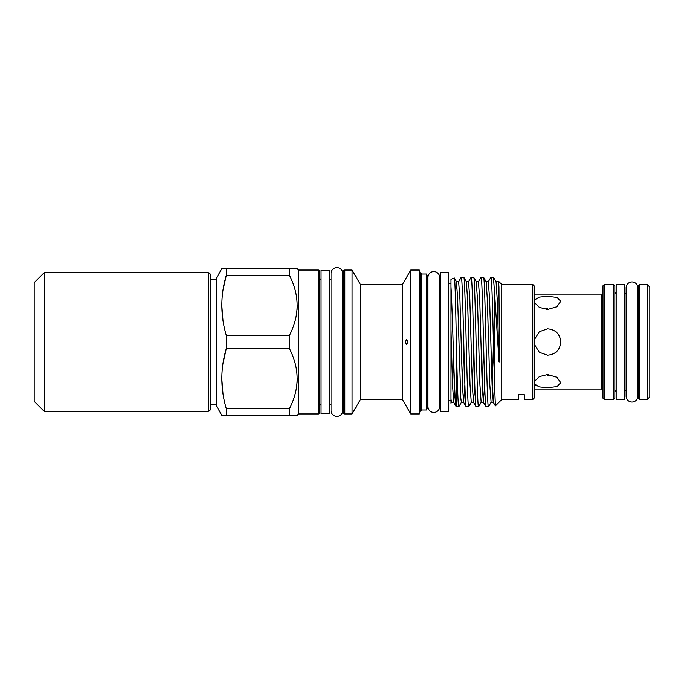 <?xml version="1.0" encoding="UTF-8"?>
<svg xmlns="http://www.w3.org/2000/svg" width="684" height="684" viewBox="0 0 684 684"><rect width="100%" height="100%" fill="white"/><g stroke="black" fill="none" stroke-linecap="round" stroke-linejoin="round"><path stroke-width="1.03" d="M631.999 402.047A5.865 5.865 0 0 0 637.864 396.173L637.864 287.827A5.865 5.865 0 0 0 631.999 281.953A5.865 5.865 0 0 0 626.125 287.827L626.125 396.173A5.865 5.865 0 0 0 631.999 402.047M534.726 384.134L539.351 386.913L547.585 387.708L542.506 387.443M537.068 386.144L535.307 384.947M547.585 375.174L551.928 375.071M547.585 308.826L543.241 308.929M534.726 302.798L539.351 307.39L547.585 309.476L556.904 306.723L560.777 301.251L556.913 297.395L547.585 296.292L539.351 297.087L534.726 299.866M560.521 339.418L560.777 342C559.999 333.989 555.605 329.594 547.585 328.807L539.351 331.697L534.726 339.067M534.726 344.933L539.351 352.303L547.585 355.193C555.596 354.415 559.991 350.02 560.777 342L559.76 336.93M547.585 387.708L556.904 386.605L560.777 382.749L556.913 377.277L547.585 374.524L539.351 376.61L534.726 381.202M604.297 399.541L602.98 398.216L602.98 285.784L604.297 284.458L604.297 399.541L613.531 399.541L613.531 284.458L614.848 285.784L614.848 398.216L613.531 399.541M616.164 399.439L616.164 284.561L624.74 284.561L624.74 399.439L616.164 399.439M649.8 287.1L649.8 396.9L647.158 399.541L647.158 284.458L649.8 287.1M638.591 342L638.591 285.784L639.908 284.458L639.908 399.541L638.591 398.216L638.591 342M329.637 270.445L329.637 413.555L321.061 413.555L321.061 270.445L329.637 270.445M448.67 272.754L448.67 411.246L440.428 411.246L440.428 272.754L448.67 272.754M427.962 406.561A5.865 5.865 0 0 0 433.827 412.426A5.865 5.865 0 0 0 439.701 406.561L439.701 277.439A5.865 5.865 0 0 0 433.827 271.574A5.865 5.865 0 0 0 427.962 277.439L427.962 406.561M427.235 402.072A1.317 1.317 0 0 1 427.962 400.901M427.235 281.928A1.317 1.317 0 0 0 427.962 283.099M319.744 271.368L319.744 412.632A1.317 1.317 0 0 1 318.428 413.948L298.643 413.948L298.643 270.052L318.428 270.052A1.317 1.317 0 0 1 319.744 271.368M321.061 279.286A1.317 1.317 0 0 1 319.744 277.969L319.744 406.031A1.317 1.317 0 0 1 321.061 404.714M343.488 277.969A1.317 1.317 0 0 1 342.761 279.149L342.761 273.48A5.865 5.865 0 0 0 336.887 267.615A5.865 5.865 0 0 0 331.022 273.48L331.022 410.52A5.865 5.865 0 0 0 336.887 416.385A5.865 5.865 0 0 0 342.761 410.52L342.761 273.48M343.488 406.031A1.317 1.317 0 0 0 342.761 404.851L342.761 410.52M343.488 412.632L343.488 271.368A1.317 1.317 0 0 1 344.804 270.052L344.804 413.948A1.317 1.317 0 0 1 343.488 412.632M221.796 415.265L226.327 415.265L221.796 415.265L216.212 405.586L216.212 278.414L221.796 268.735L226.327 268.735L221.796 268.735M289.409 408.776L289.409 415.265L226.327 415.265L226.327 408.776L289.409 408.776C299.703 388.743 299.703 368.642 289.409 348.489L226.327 348.489C220.351 368.479 220.351 388.572 226.327 408.776M223.018 363.289L226.327 348.489L226.327 335.511L289.409 335.511C299.703 315.478 299.703 295.377 289.409 275.224L226.327 275.224C220.351 295.214 220.351 315.307 226.327 335.511M223.018 290.025L226.327 275.224L226.327 268.735L297.258 268.735L289.409 268.735L289.409 275.224M298.643 270.12L297.258 268.735M289.409 335.511L289.409 348.489M297.258 415.265L289.409 415.265L297.258 415.265L298.643 413.88M532.75 284.458L532.75 399.541L534.726 397.558L534.726 286.442L532.75 284.458L501.757 284.458L498.525 281.235L498.952 287.041L498.525 281.235M426.44 274.01L426.44 409.99L427.235 408.408L427.235 275.592L426.44 274.01L421.823 274.01L420.113 272.95L419.318 270.052L410.751 270.052L410.751 413.948L419.318 413.948L419.318 270.052M426.44 409.99L421.823 409.99L421.823 274.01M421.823 409.99L420.113 411.05L420.113 272.95M420.113 411.05L419.318 413.948M360.468 284.629L360.468 399.37L402.337 399.37L402.337 284.629L360.468 284.629L352.055 270.052L344.804 270.052M360.468 399.37L352.055 413.948L352.055 270.052M352.055 413.948L344.804 413.948M518.737 399.541L518.737 394.702L524.337 394.702L518.737 394.702L518.737 399.541L501.757 399.541L501.757 284.458M524.337 394.702L524.337 399.541L524.337 394.702M532.75 399.541L524.337 399.541M405.279 342L406.621 344.642L407.912 342L406.621 339.358L405.279 342M402.337 399.37L410.751 413.948M402.337 284.629L410.751 270.052M501.757 399.541L495.387 405.903L494.498 382.51L494.498 291.572L498.952 360.331C499.029 363.589 499.551 361.494 499.465 359.305L498.952 287.041M495.387 405.903L493.267 402.286L492.095 384.664L489.624 299.336L488.325 281.714L490.958 277.208L493.421 277.208L496.062 281.714L498.217 281.714M493.421 277.208L494.498 291.572M494.498 382.51C493.301 343.163 492.138 274.635 490.958 277.208M484.674 384.724L483.374 402.286L485.948 406.741L488.479 406.792C486.828 410.793 485.178 273.207 483.537 277.208L486.17 281.714L488.325 281.714M483.537 277.208L481.006 277.259L478.432 281.714L479.732 299.336L482.203 384.664L483.374 402.286L481.16 402.337L479.92 384.664L477.449 299.336L476.278 281.714L478.432 281.714M486.008 406.792C484.366 410.793 482.716 273.207 481.066 277.208M474.781 384.724L473.482 402.286L476.055 406.741L478.586 406.792C476.936 410.793 475.286 273.207 473.644 277.208L476.278 281.714M473.644 277.208L471.114 277.259L468.54 281.714L469.84 299.336L472.311 384.664L473.482 402.286L471.267 402.337L470.028 384.664L467.557 299.336L466.385 281.714L468.54 281.714M476.115 406.792C474.474 410.793 472.824 273.207 471.173 277.208M464.889 384.724L463.59 402.286L466.163 406.741L468.694 406.792C467.044 410.793 465.394 273.207 463.752 277.208L466.385 281.714M463.752 277.208L461.221 277.259L458.648 281.714L459.947 299.336L462.418 384.664L463.59 402.286L461.375 402.337L460.751 397.746L457.664 299.336L456.493 281.714L455.339 295.402M466.231 406.792C464.581 410.793 462.931 273.207 461.281 277.208M488.479 406.792L491.112 402.286L489.812 384.664L487.341 299.336L486.17 281.714M478.586 406.792L481.22 402.286M468.694 406.792L471.327 402.286M458.802 406.792L456.681 406.792L456.681 356.586C457.408 385.605 458.092 407.151 458.802 406.792L461.435 402.286M458.648 281.714L456.493 281.714L454.347 278.055L450.978 279.286L450.978 286.835C452.74 313.383 454.518 409.972 456.245 406.629L453.697 402.286L452.526 384.664L450.978 329.679L450.978 403.278L451.543 402.286L450.978 399.208M456.245 406.629L456.681 406.792M454.347 278.055C455.134 276.507 455.92 317.932 456.681 356.586M331.022 279.286L329.637 279.286M331.022 404.714L329.637 404.714M450.978 283.244L448.67 283.244M450.978 400.756L448.67 400.756M440.428 283.244L439.701 283.244M440.428 400.756L439.701 400.756M216.212 279.354L210.27 279.354M216.212 404.646L210.27 404.646M44.092 411.246L34.2 401.354L34.2 282.646L44.092 272.754L44.092 411.246L208.295 411.246A1.975 1.975 0 0 0 210.27 409.263L210.27 407.613M44.092 272.754L208.295 272.754A1.975 1.975 0 0 1 210.27 274.737L210.27 409.263M210.27 276.387L210.27 274.737M450.978 286.835L450.978 329.679M297.258 378.637L297.07 383.108M297.258 305.406L297.07 309.843M222.984 320.48L221.796 305.363M222.984 393.745L221.796 378.637M534.726 389.051L601.663 389.051L601.663 294.949L602.98 293.633M318.428 413.948L318.428 270.052M208.295 411.246L208.295 272.754M494.549 385.169L493.335 402.337L491.112 402.286M454.792 390.017L453.766 402.337L451.543 402.286M498.952 360.331L497.234 299.336L496.062 281.714M493.472 343.907L492.189 387.247M483.579 343.907L482.297 387.247M473.687 343.907L472.405 387.247M463.795 343.907L462.512 387.247M453.569 356.732L452.62 387.247M534.726 294.949L601.663 294.949M601.663 389.051L602.98 390.367M604.297 284.458L613.531 284.458M616.164 390.308L614.848 391.624M639.908 284.458L647.158 284.458M637.274 390.308L638.591 391.624M624.74 293.692L626.125 293.692M624.74 390.308L626.125 390.308M637.274 293.692L638.591 292.376M639.908 399.541L647.158 399.541M616.164 293.692L614.848 292.376"/></g></svg>
